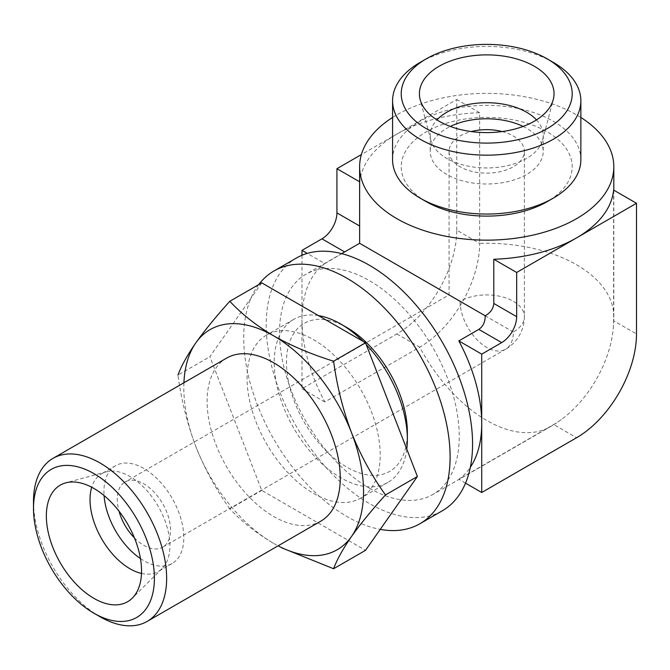 <?xml version="1.0" encoding="UTF-8"?>
<svg xmlns="http://www.w3.org/2000/svg" width="670" height="670" viewBox="0 0 670 670"><rect width="100%" height="100%" fill="white"/><g stroke="black" fill="none" stroke-linecap="round" stroke-linejoin="round"><path stroke-width="0.5" stroke-dasharray="3.35 2.51" d="M513.346 332.035L460.089 301.291A37.662 21.742 180 0 1 513.346 301.291A37.662 21.742 180 0 1 524.375 316.659A37.662 21.742 180 0 1 513.346 332.035A37.662 21.742 -120 0 1 505.54 349.271L162.701 547.214A37.662 21.742 -120 0 0 162.701 503.731A37.662 21.742 -120 0 0 125.047 481.99A37.662 21.742 -120 0 0 118.975 511.126M502.165 131.563A37.662 21.742 180 0 1 513.346 136.018A37.662 21.742 180 0 1 524.375 151.395A37.662 21.742 180 0 1 486.713 173.136A37.662 21.742 180 0 1 449.059 151.395A37.662 21.742 180 0 1 471.261 131.563M392.57 117.468A127.099 73.382 180 0 1 576.585 114.88A127.099 73.382 180 0 1 580.865 117.468M359.623 241.468L359.815 181.897A127.099 73.382 180 0 1 396.841 134.092A127.099 73.382 180 0 1 479.645 112.719L479.645 243.394A127.099 73.382 180 0 1 576.585 264.776A127.099 73.382 180 0 1 613.812 316.659A127.099 73.382 180 0 1 613.611 320.746A84.73 48.918 -60 0 1 613.134 329.741A84.73 48.918 -60 0 1 561.251 419.604A84.73 48.918 -60 0 1 553.705 424.52L458.841 479.284A127.099 73.382 60 0 0 470.348 467.283M613.611 190.062L613.611 320.746L636.5 333.953M369.388 488.179A127.099 73.382 -120 0 0 432.929 494.468A127.099 73.382 -120 0 0 432.929 347.713A127.099 73.382 -120 0 0 305.838 274.332A127.099 73.382 -120 0 0 286.358 376.18A127.099 73.382 -120 0 0 369.388 488.179M358.048 244.19L324.866 263.57L307.254 253.402M301.977 255.27L301.977 388.726L396.841 333.962A84.73 48.918 120 0 0 456.756 230.187L479.645 243.394A84.73 48.918 120 0 1 419.73 347.169L324.866 401.941A127.099 73.382 60 0 1 301.977 319.548A127.099 73.382 60 0 1 324.866 263.57M134.436 537.901A37.662 21.742 -120 0 0 143.874 545.346A37.662 21.742 -120 0 0 162.701 547.214M313.627 493.463A94.143 54.354 -120 0 0 360.703 498.12A94.143 54.354 -120 0 0 360.703 389.412A94.143 54.354 -120 0 0 266.559 335.059A94.143 54.354 -120 0 0 252.129 410.501A94.143 54.354 -120 0 0 313.627 493.463M318.451 315.595A94.143 54.354 -120 0 0 293.72 319.381A94.143 54.354 -120 0 0 279.29 394.814A94.143 54.354 -120 0 0 340.796 477.777A94.143 54.354 -120 0 0 387.863 482.442A94.143 54.354 -120 0 0 406.782 449.126M366.197 344.522A94.143 54.354 -120 0 0 363.132 341.399M536.486 119.905A56.489 32.612 180 0 1 543.202 135.332A56.489 32.612 180 0 1 542.558 140.231A56.489 32.612 180 0 1 486.713 167.944A56.489 32.612 180 0 1 430.869 140.231A56.489 32.612 180 0 1 430.224 135.332A56.489 32.612 180 0 1 436.941 119.905M523.086 126.437A56.489 32.612 180 0 1 526.662 128.33A56.489 32.612 180 0 1 543.202 151.395A56.489 32.612 180 0 1 486.713 184.007A56.489 32.612 180 0 1 430.224 151.395A56.489 32.612 180 0 1 450.341 126.437M426.271 201.662A85.484 49.354 180 0 1 426.271 131.864A85.484 49.354 180 0 1 547.164 131.864A85.484 49.354 180 0 1 547.164 201.662M392.57 159.695A94.143 54.354 180 0 1 450.684 109.478A94.143 54.354 180 0 1 553.286 121.262A94.143 54.354 180 0 1 580.865 159.695M420.14 62.377A94.143 54.354 180 0 1 553.286 62.377M346.918 327.58A85.484 49.354 -120 0 0 286.467 362.478A85.484 49.354 -120 0 0 346.918 467.174A85.484 49.354 -120 0 0 407.36 432.276M258.721 284.599A145.926 84.252 -120 0 0 256.987 403.876A145.926 84.252 -120 0 0 346.918 516.52A145.926 84.252 -120 0 0 380.242 529.375M296.425 258.025A145.926 84.252 -120 0 0 274.055 374.957A145.926 84.252 -120 0 0 369.388 503.547A145.926 84.252 -120 0 0 442.342 510.774M261.744 282.857L209.861 356.675L261.744 490.406L365.519 550.321M229.827 508.831C216.234 489.963 204.903 469.218 195.858 446.605A127.099 73.382 -120 0 0 273.687 543.429C256.191 533.052 241.577 521.52 229.827 508.831L261.744 490.406M183.923 382.763A127.099 73.382 -120 0 0 195.858 446.605C187.273 423.741 181.302 399.906 177.944 375.108L209.861 356.675M140.457 558.579A56.489 32.612 -120 0 0 143.874 560.723A56.489 32.612 -120 0 0 172.115 563.52A56.489 32.612 -120 0 0 172.115 498.296A56.489 32.612 -120 0 0 115.634 465.675A56.489 32.612 -120 0 0 104.076 495.574M141.496 573.445A56.489 32.612 -120 0 0 158.204 571.552A56.489 32.612 -120 0 0 162.132 568.545A56.489 32.612 -120 0 0 158.204 506.327A56.489 32.612 -120 0 0 106.287 471.814A56.489 32.612 -120 0 0 101.723 473.707A56.489 32.612 -120 0 0 91.723 487.241M33.5 501.453A94.143 54.354 -120 0 0 100.073 616.76M226.619 358.115A94.143 54.354 -120 0 0 212.181 433.557A94.143 54.354 -120 0 0 273.687 516.52A94.143 54.354 -120 0 0 320.762 521.185M273.687 543.429A127.099 73.382 -120 0 0 278.067 545.832M465.533 483.154L458.841 479.284M456.756 230.187L456.756 99.503L361.39 154.569M479.645 112.719L456.756 99.503M324.866 401.941L301.977 388.726M396.841 333.962L419.73 347.169A127.099 73.382 -120 0 0 486.713 420.433A127.099 73.382 -120 0 0 550.263 426.731A127.099 73.382 -120 0 0 553.705 424.52L576.585 437.728M460.089 301.291A37.662 21.742 -120 0 0 486.713 347.412A37.662 21.742 -120 0 0 505.54 349.271A37.662 37.662 0 0 0 524.375 316.659L524.375 151.395M449.059 151.395L449.059 294.917L125.047 481.99M613.812 190.18L613.812 316.659A127.099 127.099 0 0 1 613.134 329.741M341.683 253.637L305.838 274.332M561.251 419.604A127.099 127.099 0 0 1 550.263 426.731L432.929 494.468M293.72 319.381L266.559 335.059M387.863 482.442L360.703 498.12M542.558 140.231L553.261 99.579M430.869 140.231L420.165 99.579M430.224 135.332L430.224 151.395M543.202 135.332L543.202 151.395M115.634 465.675L101.723 473.707M172.115 563.52L158.204 571.552M106.287 471.814L65.727 482.869M162.132 568.545L132.283 598.134"/><path stroke-width="1" d="M471.261 131.563A37.662 21.742 180 0 1 502.165 131.563M580.865 117.468A127.099 73.382 180 0 1 613.812 166.763A127.099 73.382 180 0 1 486.713 240.145A127.099 73.382 180 0 1 359.623 166.763A127.099 73.382 180 0 1 392.57 117.468M636.5 203.278L516.67 272.464L516.67 316.659A21.18 12.227 120 0 1 501.696 342.604L478.807 329.389L458.841 340.921A127.099 73.382 60 0 1 481.722 423.314L481.722 492.5L576.585 437.728A84.73 48.918 120 0 0 636.5 333.953L636.5 203.278L613.611 190.062A127.099 73.382 180 0 1 576.585 237.867A127.099 73.382 180 0 1 493.79 259.248L493.79 303.451C493.38 308.644 490.524 312.764 485.197 315.788L359.631 243.285L359.623 166.763M501.696 342.604L481.722 354.137L481.722 423.314A127.099 73.382 60 0 1 470.348 467.283M478.807 329.389C483.112 326.441 485.239 321.91 485.197 315.788M359.631 243.285L341.683 253.637M118.975 511.126A37.662 21.742 -120 0 0 134.436 537.901M406.782 449.126A94.143 54.354 -120 0 0 407.36 439.344A94.143 54.354 -120 0 0 366.197 344.522M363.132 341.399A94.143 54.354 -120 0 0 340.796 324.037A94.143 54.354 -120 0 0 318.451 315.595M534.317 66.255A67.318 38.86 180 0 1 553.261 99.579A67.318 38.86 180 0 1 486.713 132.601A67.318 38.86 180 0 1 420.165 99.579A67.318 38.86 180 0 1 456.345 59.06A67.318 38.86 180 0 1 534.317 66.255M553.286 62.377L547.164 58.843A85.484 49.354 180 0 1 547.164 128.64A85.484 49.354 180 0 1 426.271 128.64A85.484 49.354 180 0 1 426.271 58.843A85.484 49.354 180 0 1 547.164 58.843L553.286 62.377A94.143 54.354 180 0 1 580.865 100.81A94.143 54.354 180 0 1 486.713 155.164A94.143 54.354 180 0 1 392.57 100.81A94.143 54.354 180 0 1 420.14 62.377L426.271 58.843M436.941 119.905A56.489 32.612 180 0 1 526.662 112.267A56.489 32.612 180 0 1 536.486 119.905M450.341 126.437A56.489 32.612 180 0 1 523.086 126.437M580.865 100.81L580.865 159.695A94.143 54.354 180 0 1 553.286 198.127L547.164 201.662A85.484 49.354 180 0 1 426.271 201.662L420.14 198.127A94.143 54.354 180 0 1 392.57 159.695L392.57 100.81M553.286 198.127A94.143 54.354 180 0 1 420.14 198.127M407.36 439.344L407.36 432.276A85.484 49.354 -120 0 0 346.918 327.58L340.796 324.037M380.242 529.375A145.926 84.252 -120 0 0 419.881 523.747A145.926 84.252 -120 0 0 419.881 355.251A145.926 84.252 -120 0 0 273.955 270.998A145.926 84.252 -120 0 0 258.721 284.599M419.881 523.747L442.342 510.774A145.926 84.252 -120 0 0 442.351 342.278A145.926 84.252 -120 0 0 296.425 258.025L273.955 270.998M365.519 342.772L261.744 282.857L229.827 301.282C241.577 313.979 256.2 325.503 273.687 335.879C291.659 345.98 311.634 354.422 333.601 361.197L365.519 342.772L417.402 476.504L365.519 550.321L333.601 568.746L281.643 547.792M333.601 361.197C336.951 385.995 342.923 409.831 351.516 432.703C360.569 455.29 371.892 476.035 385.493 494.929L417.402 476.504M385.493 494.929C371.892 509.945 360.569 523.789 351.516 536.477C342.931 548.889 336.96 559.643 333.601 568.746M177.944 375.108C181.285 366.013 187.257 355.251 195.858 342.831C204.911 330.151 216.234 316.307 229.827 301.282M104.076 495.574A56.489 32.612 -120 0 0 140.457 558.579M91.723 487.241A56.489 32.612 -120 0 0 129.963 568.755A56.489 32.612 -120 0 0 141.496 573.445M93.942 598.385A67.318 38.86 -120 0 0 132.283 598.134A67.318 38.86 -120 0 0 127.602 523.99A67.318 38.86 -120 0 0 65.727 482.869A67.318 38.86 -120 0 0 48.726 534.459A67.318 38.86 -120 0 0 93.942 598.385M100.073 616.76L93.942 613.226A85.484 49.354 -120 0 0 154.393 578.319A85.484 49.354 -120 0 0 93.942 473.623A85.484 49.354 -120 0 0 33.5 508.53A85.484 49.354 -120 0 0 93.942 613.226L100.073 616.76A94.143 54.354 -120 0 0 147.14 621.425A94.143 54.354 -120 0 0 147.14 512.709A94.143 54.354 -120 0 0 52.997 458.355A94.143 54.354 -120 0 0 33.5 501.453L33.5 508.53M147.14 621.425L320.762 521.185A94.143 54.354 -120 0 0 320.762 412.477A94.143 54.354 -120 0 0 226.619 358.115L52.997 458.355M278.067 545.832A127.099 73.382 -120 0 0 351.516 536.477A127.099 73.382 -120 0 0 351.516 432.703A127.099 73.382 -120 0 0 273.687 335.879A127.099 73.382 -120 0 0 195.858 342.831A127.099 73.382 -120 0 0 183.923 382.763M481.722 492.5L465.533 483.154M481.722 354.137L458.841 340.921M516.67 272.464L493.79 259.248M361.39 154.569L336.935 168.689L336.935 212.884A21.18 12.227 120 0 1 321.952 238.83L301.977 250.362L301.977 255.27M307.254 253.402L301.977 250.362M359.623 181.788L336.935 168.689M516.67 316.659L493.79 303.451M344.64 251.928L321.952 238.83M359.623 225.983L336.935 212.884M613.812 166.763L613.812 190.18"/></g></svg>
